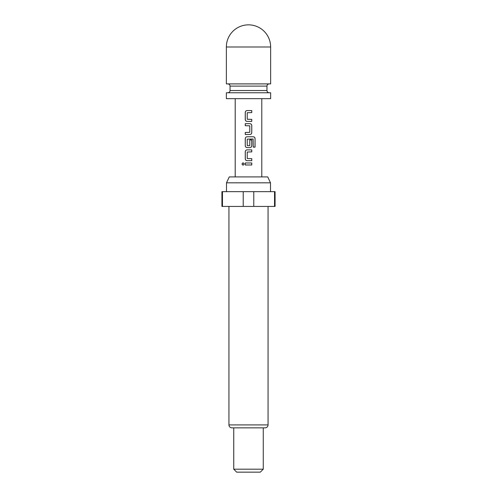 <?xml version="1.0" encoding="UTF-8"?>
<svg xmlns="http://www.w3.org/2000/svg" width="497" height="497" viewBox="0 0 497 497"><rect width="100%" height="100%" fill="white"/><g stroke="black" fill="none" stroke-linecap="round" stroke-linejoin="round"><path stroke-width="0.75" d="M243.083 162.73L242.008 163.979L243.083 165.228M244.213 163.979L243.052 162.73L241.94 163.979L243.052 165.228L244.213 163.979M248.5 83.9L270.641 83.9L270.641 46.991L226.359 46.991L226.359 83.9L248.5 83.9M226.359 46.991A22.141 22.141 0 0 1 248.5 24.85A22.141 22.141 0 0 1 270.641 46.991M270.641 92.759L226.359 92.759L226.359 98.661L270.641 98.661L270.641 92.759M226.502 182.809L229.26 176.901L267.74 176.901L270.498 182.809L226.502 182.809L226.502 191.662M268.063 424.91L228.937 424.91C229.098 426.687 230.08 427.668 231.894 427.861L265.106 427.861C266.92 427.668 267.902 426.687 268.063 424.91L268.063 206.429M263.261 469.199L260.31 472.15L236.69 472.15L233.739 469.199L263.261 469.199L263.261 427.861M243.226 206.429L243.226 191.662L221.929 191.662L221.929 206.429L275.071 206.429L275.071 191.662L253.774 191.662L253.774 206.429M243.226 191.662L253.774 191.662M251.768 110.576L247.108 110.576C245.965 110.688 245.35 111.316 245.257 112.459L245.257 119.51C245.356 120.665 245.972 121.287 247.108 121.392L251.768 121.392L251.768 119.379L247.239 119.243L247.239 112.726L251.768 112.595L251.768 110.576M249.923 123.678L245.257 123.678L245.257 125.691L249.786 125.828L249.786 132.339L245.257 132.475L245.257 134.488L249.923 134.488C251.06 134.383 251.675 133.755 251.768 132.612L251.768 125.555C251.668 124.405 251.053 123.778 249.923 123.678M253.371 136.774L247.108 136.774C245.965 136.886 245.35 137.514 245.257 138.657L245.257 145.708C245.356 146.857 245.972 147.485 247.108 147.59L249.923 147.59C251.06 147.479 251.675 146.851 251.768 145.708L251.768 139.93L249.786 139.93L249.786 145.658L247.239 145.658L247.239 139.141L253.116 139.011L253.24 147.118L255.06 147.118L255.06 138.657C254.98 137.507 254.414 136.88 253.371 136.774M251.768 149.87L247.108 149.87C245.965 149.982 245.35 150.61 245.257 151.753L245.257 158.804C245.356 159.953 245.972 160.581 247.108 160.686L251.768 160.686L251.768 158.673L247.239 158.537L247.239 152.02L251.768 151.889L251.768 149.87M251.768 162.973L245.257 162.973L245.257 164.985L251.768 164.985L251.768 162.973M274.543 206.429L274.543 191.662M222.457 191.662L222.457 206.429M251.737 164.985L251.737 162.973M245.294 162.973L245.294 164.985M245.257 158.804L245.294 158.804C245.394 159.953 246.003 160.581 247.121 160.686M247.121 149.87C245.996 149.982 245.388 150.61 245.294 151.753L245.294 158.804M251.737 151.889L251.737 149.87M251.737 160.686L251.737 158.673M254.992 147.118L255.06 138.657M254.992 138.657C254.911 137.507 254.352 136.88 253.315 136.774M247.121 136.774C245.996 136.886 245.388 137.514 245.294 138.657L245.257 145.708M245.294 145.708C245.394 146.857 246.003 147.485 247.121 147.59M249.904 147.59C251.028 147.479 251.637 146.851 251.737 145.708L251.737 139.93M245.294 123.678L245.294 125.691M251.768 125.555L251.737 125.555C251.637 124.412 251.022 123.784 249.904 123.678M249.904 134.488C251.028 134.383 251.637 133.755 251.737 132.612L251.737 125.555M245.294 132.475L245.294 134.488M245.257 119.51L245.294 119.51C245.394 120.659 246.003 121.287 247.121 121.392M247.121 110.576C245.996 110.688 245.388 111.316 245.294 112.459L245.294 119.51M251.737 112.595L251.737 110.576M251.737 121.392L251.737 119.379M266.951 86.111L266.951 90.541L230.049 90.541L230.049 86.111L266.951 86.111C267.069 84.782 267.808 84.043 269.169 83.9M230.049 86.111C229.931 84.782 229.192 84.043 227.831 83.9M230.049 90.541C229.931 91.877 229.192 92.616 227.831 92.759M270.498 191.662L270.498 182.809M261.789 98.661L261.789 176.901M235.211 98.661L235.211 176.901M233.739 469.199L233.739 427.861M228.937 424.91L228.937 206.429M266.951 90.541C267.069 91.877 267.808 92.616 269.169 92.759"/></g></svg>
